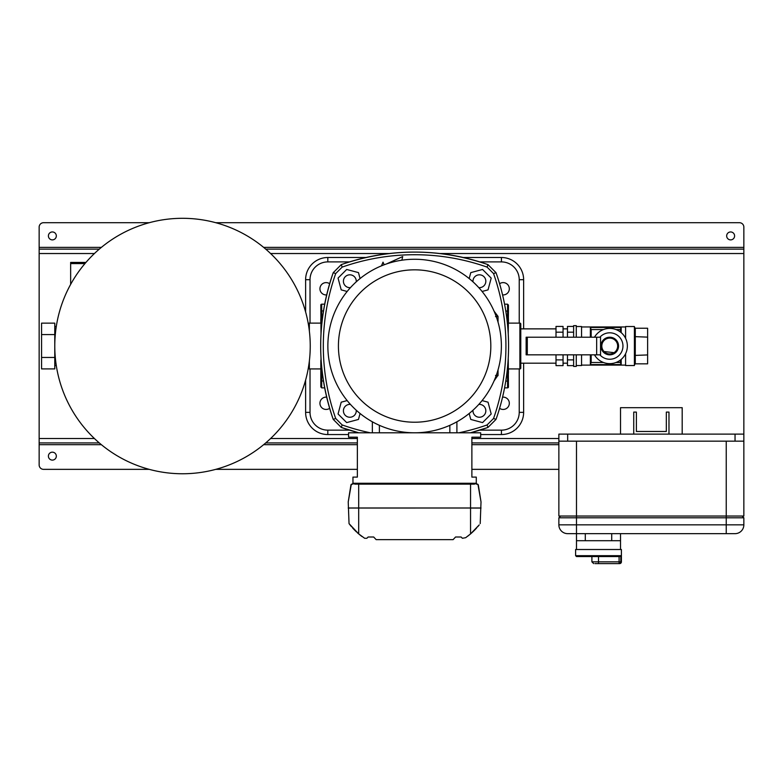 <?xml version="1.0" encoding="UTF-8"?>
<svg xmlns="http://www.w3.org/2000/svg" width="783" height="783" viewBox="0 0 783 783"><rect width="100%" height="100%" fill="white"/><g stroke="black" fill="none" stroke-linecap="round" stroke-linejoin="round"><path stroke-width="1.17" d="M52.363 231.954A3.964 3.964 0 0 0 48.399 235.918A3.964 3.964 0 0 0 52.363 239.882A3.964 3.964 0 0 0 56.327 235.918A3.964 3.964 0 0 0 52.363 231.954M730.637 239.882A3.964 3.964 0 0 1 726.673 235.918A3.964 3.964 0 0 1 730.637 231.954A3.964 3.964 0 0 1 734.601 235.918A3.964 3.964 0 0 1 730.637 239.882M52.363 460.101A3.964 3.964 0 0 1 48.399 456.137A3.964 3.964 0 0 1 52.363 452.173A3.964 3.964 0 0 1 56.327 456.137A3.964 3.964 0 0 1 52.363 460.101M558.866 469.35L471.875 469.35M357.361 469.35L215.765 469.35M149.259 469.35L43.554 469.35A4.404 4.404 0 0 1 39.15 464.945L39.15 227.109A4.404 4.404 0 0 1 43.554 222.705L149.259 222.705M265.731 249.131L743.85 249.131L743.85 227.109A4.404 4.404 0 0 0 739.446 222.705L215.765 222.705M99.294 249.131L39.15 249.131M743.85 249.131L743.85 516.036L558.866 516.036L558.866 434.115L567.675 434.115L567.675 441.162L558.866 441.162M558.866 442.924L471.875 442.924M357.361 442.924L265.731 442.924M99.294 442.924L39.15 442.924M329.643 283.73A6.166 6.166 0 0 0 319.934 288.77A6.166 6.166 0 0 0 326.677 294.907M329.643 408.325A6.166 6.166 0 0 1 319.934 403.284A6.166 6.166 0 0 1 326.677 397.147M499.603 283.73A6.166 6.166 0 0 1 509.322 288.77A6.166 6.166 0 0 1 502.569 294.907M499.603 408.325A6.166 6.166 0 0 0 509.322 403.284A6.166 6.166 0 0 0 502.569 397.147M523.631 363.185L523.631 412.357A22.198 22.198 0 0 1 501.433 434.555L480.684 434.555M348.552 434.555L327.813 434.555A22.198 22.198 0 0 1 305.615 412.357L305.615 380.088M463.242 257.499L501.433 257.499A22.198 22.198 0 0 1 523.631 279.697L523.631 328.87M305.615 311.967L305.615 279.697A22.198 22.198 0 0 1 327.813 257.499L366.004 257.499M370.349 432.793A218.154 218.154 180 0 1 342.161 424.944L335.701 418.494A218.154 218.154 -90 0 1 335.701 273.57L342.161 267.111A218.154 218.154 0 0 1 487.085 267.111L493.544 273.57A218.154 218.154 -99.3 0 1 505.926 346.027A218.154 218.154 -80.7 0 1 493.544 418.494L487.085 424.944A218.154 218.154 180 0 1 458.897 432.793M384.199 264.771L383.004 262.168L381.487 265.838M401.855 260.21L402.716 256.54L386.626 263.9M487.085 267.111L487.966 264.615L496.04 272.69L493.544 273.57M335.701 273.57L333.215 272.69L341.28 264.615A220.796 220.796 0 0 1 487.966 264.615C439.067 247.927 390.179 247.927 341.28 264.615L342.161 267.111M342.161 424.944L341.28 427.44L358.761 432.793A220.796 220.796 180 0 1 341.28 427.44L333.215 419.365A220.796 220.796 -90 0 1 333.215 272.69L341.28 264.615M493.544 418.494L496.031 419.365L487.966 427.44A220.796 220.796 180 0 1 470.475 432.793L487.966 427.44L487.085 424.944M495.512 316.586L498.017 316.381L496.344 316.87M496.344 375.194L498.037 375.194L498.037 369.899M347.153 291.472L341.212 289.876L338.05 278.082L346.683 269.46L358.477 272.611L360.063 278.562M469.183 278.562L470.779 272.621L482.563 269.46L491.195 278.092L488.034 289.876L482.093 291.472M482.093 400.593L488.034 402.178L491.195 413.972L482.563 422.605L470.769 419.443L469.183 413.502M360.063 413.493L358.467 419.443L346.683 422.595L338.05 413.972L341.212 402.178L347.153 400.583M473.001 410.223A6.43 6.43 0 0 0 478.883 417.222A6.43 6.43 0 0 0 485.812 411.339A6.43 6.43 0 0 0 478.814 404.41M350.432 404.41A6.43 6.43 0 0 0 343.434 411.339A6.43 6.43 0 0 0 350.363 417.222A6.43 6.43 0 0 0 356.245 410.223M478.814 287.645A6.43 6.43 0 0 0 485.812 280.725A6.43 6.43 0 0 0 478.883 274.833A6.43 6.43 0 0 0 473.001 281.841M356.245 281.841A6.43 6.43 0 0 0 350.363 274.833A6.43 6.43 0 0 0 343.434 280.725A6.43 6.43 0 0 0 350.432 287.645M456.9 432.793L456.9 421.792M372.346 432.793L372.346 421.792M414.618 259.261A86.766 86.766 0 0 1 501.384 346.027A86.766 86.766 0 0 1 414.618 432.793A86.766 86.766 0 0 1 327.862 346.027A86.766 86.766 0 0 1 414.618 259.261A86.766 86.766 0 0 0 327.862 346.027A86.766 86.766 0 0 0 414.618 432.793M726.232 441.162L576.484 441.162L576.484 517.798L558.866 517.798L558.866 524.845A8.809 8.809 0 0 0 567.675 533.654L576.484 533.654L567.675 533.654A8.809 8.809 0 0 1 558.866 524.845L726.232 524.845L726.232 517.798L576.484 517.798L576.484 533.654L735.041 533.654L726.232 533.654L726.232 524.845L743.85 524.845L743.85 517.798L726.232 517.798L726.232 441.162M735.041 533.654A8.809 8.809 0 0 0 743.85 524.845A8.809 8.809 0 0 1 735.041 533.654A8.809 8.809 0 0 0 743.85 524.845M560.628 516.036L558.866 517.798M742.088 516.036L743.85 517.798M621.408 561.842L621.408 549.509L575.603 549.509L575.603 555.676L620.802 555.676L620.802 561.842L621.408 561.842A1.762 1.762 0 0 1 619.647 563.603L594.982 563.603M620.528 549.509L620.528 540.701L576.484 540.701L576.484 533.654M576.484 549.509L576.484 540.701M620.528 533.654L620.528 540.701M620.802 555.676L619.529 556.556L576.484 556.556L575.603 555.676M743.85 441.162L735.041 441.162L735.041 434.115L567.675 434.115M735.041 441.162L567.675 441.162M735.041 434.115L743.85 434.115M668.976 434.115L668.976 412.093L666.333 412.093L666.333 431.472L636.383 431.472L636.383 412.093L633.741 412.093L633.741 434.115M620.528 434.115L620.528 407.689L682.189 407.689L682.189 434.115M508.441 373.334L508.441 368.93L519.892 368.93A0.881 0.881 0 0 0 520.773 368.049L520.773 324.005A0.881 0.881 0 0 0 519.892 323.125L508.441 323.125L508.441 318.72M508.236 358.252L508.441 386.988A0.881 0.881 0 0 1 507.56 387.869L504.575 387.869M508.441 311.673L508.236 333.812M507.56 387.869L507.56 381.106L508.441 380.381M507.56 324.867L507.56 304.186L508.441 305.067L508.441 311.291L505.769 310.949M617.67 346.027A7.928 7.928 0 0 0 609.742 338.099A7.928 7.928 0 0 0 601.814 346.027A7.928 7.928 0 0 0 609.742 353.955A7.928 7.928 0 0 0 617.67 346.027M601.236 343.737L600.933 346.027A8.809 8.809 0 0 1 609.742 337.219A8.809 8.809 0 0 1 618.55 346.027A8.809 8.809 0 0 1 609.742 354.836A8.809 8.809 0 0 1 600.933 346.027L602.107 350.432M613.676 338.148L615.35 339.235M556.008 363.185L520.773 363.185L520.773 328.87L556.008 328.87M563.055 363.185L567.46 363.185M563.055 328.87L567.46 328.87M576.268 354.836L576.268 366.424L573.626 366.424L573.626 354.836M573.626 337.219L573.626 325.64L576.268 325.64L576.268 337.219M576.268 365.544L581.554 365.544L581.554 354.836M581.554 337.219L581.554 326.521L576.268 326.521M625.597 338.354L625.597 326.521L634.406 326.521L634.406 365.544L625.597 365.544L625.597 353.71M617.366 350.432L618.55 346.027M621.193 359.417L621.193 364.584L590.362 364.584L590.362 354.836M590.362 327.47L621.193 327.47L590.362 327.47L590.362 337.219M621.193 327.47L621.193 332.638M581.554 365.103L625.597 365.103M581.554 326.961L625.597 326.961M615.35 352.82L602.744 351.381M591.175 354.836L591.175 362.49L603.458 362.49M616.015 362.49L620.371 362.49L620.371 360.082M620.371 331.982L620.371 329.565L616.015 329.565M603.458 329.565L591.175 329.565L591.175 337.219M634.406 355.433L647.619 354.934L647.619 363.831L635.287 363.831L634.406 364.849M634.406 336.621L647.619 337.13L647.619 354.934M634.406 327.216L635.287 328.234L647.619 328.234L647.619 337.13M573.626 365.622L567.46 365.622L567.46 354.836M567.46 359.886L573.626 359.886M567.46 337.219L567.46 332.178L573.626 332.178M567.46 332.178L567.46 326.433L573.626 326.433M563.055 359.886L556.008 359.886L556.008 365.622L563.055 365.622L563.055 354.836M556.008 359.886L556.008 354.836M563.055 337.219L563.055 326.433L556.008 326.433L556.008 332.178L563.055 332.178M556.008 337.219L556.008 332.178M621.193 364.584L590.362 364.584M621.164 364.526L620.371 362.49M591.175 362.49L590.382 364.526M620.371 329.565L621.164 327.529M590.382 327.529L591.175 329.565M599.886 337.219A13.213 13.213 0 0 1 622.955 346.027A13.213 13.213 0 0 1 599.886 354.836M594.483 337.219A17.617 17.617 0 0 1 627.359 346.027A17.617 17.617 0 0 1 594.483 354.836M526.137 354.836L526.137 337.219L527.292 337.219L527.292 354.836L526.137 354.836M596.666 337.219L596.666 354.836L600.541 354.836L600.541 337.219L527.292 337.219M596.666 354.836L527.292 354.836M320.815 318.72L320.815 323.125L309.363 323.125A0.881 0.881 0 0 0 308.482 324.005L308.482 324.886M309.363 361.002L309.363 368.93A0.881 0.881 0 0 1 308.482 368.049L308.482 367.168M321.01 333.812L320.815 305.067A0.881 0.881 0 0 1 321.696 304.186L324.671 304.186M309.363 368.93L320.815 368.93L320.815 380.763L321.01 358.252M320.815 368.93L320.815 360.327M321.696 304.186L321.696 310.949L320.815 311.673M321.696 367.188L321.696 387.869L320.815 386.988L320.815 380.763L323.477 381.106M320.815 380.381L320.815 373.334M56.288 326.521L54.79 326.521M56.288 365.544L54.79 365.544M41.568 334.586L41.568 323.144L54.781 323.144L54.781 334.586L41.568 334.586L41.568 357.469L54.781 357.469L54.781 334.586M54.781 357.469L54.781 368.91L41.568 368.91L41.568 357.469M84.956 263.587L70.646 263.587L70.646 262.432L85.944 262.432M70.646 284.395L70.646 263.587M165.839 219.397A127.727 127.727 0 0 0 55.877 362.705A127.727 127.727 0 0 0 199.185 472.668A127.727 127.727 0 0 0 309.148 329.359A127.727 127.727 0 0 0 165.839 219.397A127.727 127.727 0 0 1 309.148 329.359A127.727 127.727 0 0 1 199.185 472.668M355.795 531.275L353.877 529.337M355.042 530.531L354.366 529.846M353.73 529.181L353.202 528.613M472.717 531.97L470.563 533.908M468.185 535.836L467.686 536.218M353.759 529.21L352.595 527.948M351.097 484.511L351.812 484.148L350.941 484.892L348.239 501.815L350.941 484.892L352.115 484.148M477.16 484.148L478.305 484.892L481.007 501.815L478.305 484.892L477.434 484.148M353.113 483.268L354.846 484.148L474.4 484.148L476.133 483.268L476.279 484.148L476.279 477.101L471.875 477.101L471.875 437.198L480.684 437.198L480.684 432.793L348.552 432.793L348.552 437.198L357.361 437.198L357.361 477.101L352.957 477.101L352.957 484.148L353.113 483.268L476.133 483.268M351.303 484.315L348.229 501.952L349.042 523.621L358.692 533.908L364.653 538.283L366.845 538.283L368.147 537.001L373.677 537.001L376.153 539.644L453.093 539.644L455.569 537.001L461.099 537.001L462.401 538.283L465.689 537.686L470.554 533.908L479.206 524.913M481.007 501.815A0.881 0.881 0 0 1 481.016 501.952L480.204 523.621M479.157 524.982L477.669 526.783M476.651 527.948L475.487 529.21M470.299 534.123L467.931 536.032M352.957 483.287L352.076 484.148M349.042 523.621L350.04 524.913M350.089 524.982L351.577 526.783M355.404 530.894L356.529 531.97M358.947 534.123L361.315 536.032M481.016 501.952L477.943 484.315M476.984 484.129L476.279 483.268M357.361 532.743L358.683 533.908L357.361 532.743M361.061 535.836L361.991 536.551L361.061 535.836M473.451 531.275L475.369 529.337M474.204 530.531L474.88 529.846M475.516 529.181L476.044 528.613M473.872 530.864L471.875 532.743M358.683 508.001L481.026 508.001A0.881 0.881 0 0 1 481.026 508.04L470.554 508.04L470.554 533.908M470.554 484.148L470.554 508.001L348.22 508.04A0.881 0.881 0 0 1 348.22 508.001L358.692 508.001L358.692 533.908M743.85 247.369L263.636 247.369M101.389 247.369L39.15 247.369M743.85 253.535L439.938 253.535M389.308 253.535L270.605 253.535M94.42 253.535L39.15 253.535M558.866 438.519L471.875 438.519M357.361 438.519L270.605 438.519M94.42 438.519L39.15 438.519M558.866 444.685L471.875 444.685M357.361 444.685L263.636 444.685M101.389 444.685L39.15 444.685M519.227 412.357L523.631 412.357A22.198 22.198 0 0 1 501.433 434.555L501.433 430.151A17.794 17.794 0 0 0 519.227 412.357L519.227 368.93M310.019 279.697L305.615 279.697A22.198 22.198 0 0 1 327.813 257.499L327.813 261.904A17.794 17.794 0 0 0 310.019 279.697L310.019 323.125M310.019 368.93L310.019 412.357A17.794 17.794 0 0 0 327.813 430.151L349.492 430.151M479.754 430.151L501.433 430.151M519.227 323.125L519.227 279.697A17.794 17.794 0 0 0 501.433 261.904L479.754 261.904M349.492 261.904L327.813 261.904M327.813 430.151L327.813 434.555A22.198 22.198 0 0 1 305.615 412.357L310.019 412.357M501.433 261.904L501.433 257.499A22.198 22.198 0 0 1 523.631 279.697L519.227 279.697M498.017 316.381L494.102 311.223M498.037 316.87L498.037 322.156M494.102 380.841L498.037 375.194M341.28 427.44L333.215 419.365L335.701 418.494M496.031 272.69A220.796 220.796 -99.3 0 1 508.568 346.027A220.796 220.796 -80.7 0 1 496.031 419.365C504.36 395.63 508.539 371.181 508.568 346.027C508.539 320.873 504.36 296.424 496.031 272.69L487.966 264.615M498.017 375.674L495.512 375.468M449.853 432.793L449.853 425.316M379.393 432.793L379.393 425.316M414.618 422.223A76.196 76.196 0 0 0 490.824 346.027A76.196 76.196 0 0 0 414.618 269.832A76.196 76.196 0 0 0 338.422 346.027A76.196 76.196 0 0 0 414.618 422.223M558.866 524.845A8.809 8.809 0 0 0 567.675 533.654M585.293 533.654L585.293 540.701M611.719 540.701L611.719 533.654M598.506 556.556L598.506 561.842L619.089 561.842L619.089 556.556M591.899 556.556L591.899 561.842L598.506 561.842L598.506 563.603M620.802 561.842A1.762 1.713 90 0 1 619.089 563.603L619.089 561.842L620.802 561.842M519.892 368.93L519.892 323.125M507.56 367.188L507.56 381.106L505.769 381.106M635.287 328.234L635.287 363.831M309.363 323.125L309.363 331.052M321.696 324.867L321.696 310.949L323.477 310.949M358.692 484.148L358.692 508.001M333.215 419.365C316.518 370.476 316.518 321.578 333.215 272.69M487.966 427.44L496.031 419.365M591.899 561.842L593.661 563.603M507.56 304.186L504.575 304.186M321.696 387.869L324.671 387.869"/></g></svg>
